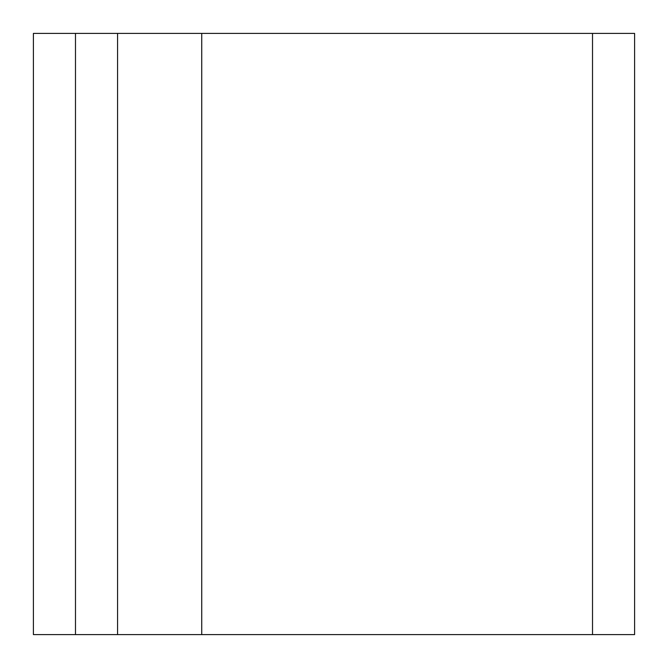 <?xml version="1.0" encoding="UTF-8"?>
<svg xmlns="http://www.w3.org/2000/svg" width="668" height="668" viewBox="0 0 668 668"><rect width="100%" height="100%" fill="white"/><g stroke="black" fill="none" stroke-linecap="round" stroke-linejoin="round"><path stroke-width="1" d="M201.736 33.4L33.4 33.4L33.4 634.6L634.6 634.6L634.6 33.4L201.736 33.4L201.736 634.6M117.568 33.4L117.568 634.6M592.516 33.4L592.516 634.6M75.484 33.4L75.484 634.6"/></g></svg>
